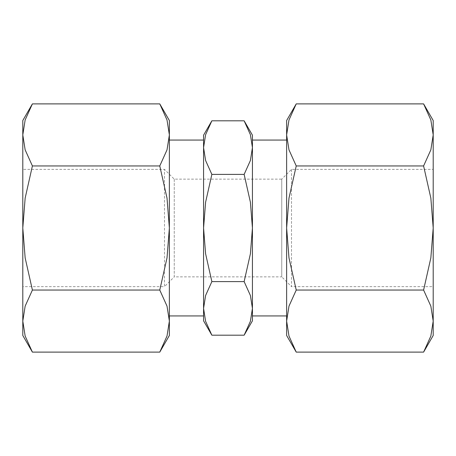 <?xml version="1.0" encoding="UTF-8"?>
<svg xmlns="http://www.w3.org/2000/svg" width="456" height="456" viewBox="0 0 456 456"><rect width="100%" height="100%" fill="white"/><g stroke="black" fill="none" stroke-linecap="round" stroke-linejoin="round"><path stroke-width="0.34" stroke-dasharray="2.28 1.71" d="M244.137 335.188L250.395 321.303L252.43 308.393L252.43 140.055M286.63 120.515L286.63 335.485M159.771 352.112L167.016 336.032L169.37 321.087L169.37 120.515M203.57 140.055L203.57 135.17M252.43 320.83L252.43 308.393L250.395 295.482L244.137 281.597L250.395 253.815L252.43 228L252.43 308.393M252.43 315.945L252.43 228L250.395 202.185L244.137 174.403L250.395 160.518L252.43 147.607L252.43 135.17M252.43 147.607L250.395 134.697L244.137 120.811M203.57 320.83L203.57 308.393L205.605 321.303L211.863 335.188M211.863 120.811L205.605 134.697L203.57 147.607L205.605 160.518L211.863 174.403L205.605 202.185L203.57 228L203.57 147.607M169.37 335.485L169.37 321.087L167.016 306.136L159.771 290.056L167.016 257.896L169.37 228L169.37 315.945L169.37 228L167.016 198.103L159.771 165.944L167.016 149.864L169.37 134.913L167.016 119.968L159.771 103.888M22.8 335.485L22.8 321.087L25.154 336.032L32.399 352.112M32.399 103.888L25.154 119.968L22.8 134.913L22.8 120.515M291.515 169.37L291.515 286.63L433.2 286.63L433.2 169.37L291.515 169.37L281.745 179.145L281.745 276.855L291.515 286.63L291.515 169.37M174.255 179.145L174.255 276.855L281.745 276.855L281.745 179.145L174.255 179.145L164.485 169.37L164.485 286.63L174.255 276.855L174.255 179.145M22.8 169.37L22.8 286.63L164.485 286.63L164.485 169.37L22.8 169.37L22.8 286.63M433.2 169.37L433.2 286.63M296.229 103.888L288.984 119.968L286.63 134.913L288.984 149.864L296.229 165.944L288.984 198.103L286.63 228L286.63 315.945L286.63 228L288.984 257.896L296.229 290.056L288.984 306.136L286.63 321.087L288.984 336.032L296.229 352.112M423.601 290.056L430.846 257.896L433.2 228L433.2 321.087L430.846 306.136L423.601 290.056L296.229 290.056M423.601 165.944L430.846 149.864L433.2 134.913L433.2 228L430.846 198.103L423.601 165.944L296.229 165.944M433.2 120.515L433.2 134.913L430.846 119.968L423.601 103.888M423.601 352.112L430.846 336.032L433.2 321.087L433.2 335.485M22.8 134.913L25.154 149.864L32.399 165.944L25.154 198.103L22.8 228L22.8 134.913M22.8 228L25.154 257.896L32.399 290.056L25.154 306.136L22.8 321.087L22.8 228M32.399 165.944L159.771 165.944M32.399 290.056L159.771 290.056M203.57 308.393L203.57 228L205.605 253.815L211.863 281.597L205.605 295.482L203.57 308.393L203.57 228L203.57 315.945M211.863 174.403L244.137 174.403M211.863 281.597L244.137 281.597"/><path stroke-width="0.68" d="M286.63 140.055L252.43 140.055L252.43 320.83L244.137 335.188L250.395 321.303L252.43 308.393L252.43 315.945L286.63 315.945M203.57 147.607L203.57 228L205.605 202.185L211.863 174.403L205.605 160.518L203.57 147.607L205.605 134.697L211.863 120.811L203.57 135.17L203.57 147.607L203.57 140.055L169.37 140.055M252.43 147.607L252.43 135.17L244.137 120.811L250.395 134.697L252.43 147.607L250.395 160.518L244.137 174.403L250.395 202.185L252.43 228L250.395 253.815L244.137 281.597L250.395 295.482L252.43 308.393M203.57 320.83L211.863 335.188L205.605 321.303L203.57 308.393L203.57 320.83M159.771 352.112L169.37 335.485L169.37 321.087L167.016 336.032L159.771 352.112L32.399 352.112L25.154 336.032L22.8 321.087L25.154 306.136L32.399 290.056L25.154 257.896L22.8 228L22.8 335.485L32.399 352.112M169.37 120.515L159.771 103.888L167.016 119.968L169.37 134.913L169.37 321.087L167.016 306.136L159.771 290.056L167.016 257.896L169.37 228L167.016 198.103L159.771 165.944L167.016 149.864L169.37 134.913L169.37 120.515M32.399 103.888L22.8 120.515L22.8 228L25.154 198.103L32.399 165.944L25.154 149.864L22.8 134.913L25.154 119.968L32.399 103.888L159.771 103.888M296.229 352.112L286.63 335.485L286.63 120.515L296.229 103.888L288.984 119.968L286.63 134.913L288.984 149.864L296.229 165.944L288.984 198.103L286.63 228L288.984 257.896L296.229 290.056L288.984 306.136L286.63 321.087L288.984 336.032L296.229 352.112L423.601 352.112L433.2 335.485L433.2 321.087L430.846 336.032L423.601 352.112M423.601 103.888L433.2 120.515L433.2 134.913L430.846 149.864L423.601 165.944L430.846 198.103L433.2 228L433.2 134.913L430.846 119.968L423.601 103.888L296.229 103.888M433.2 228L430.846 257.896L423.601 290.056L430.846 306.136L433.2 321.087L433.2 228M423.601 165.944L296.229 165.944M423.601 290.056L296.229 290.056M32.399 165.944L159.771 165.944M32.399 290.056L159.771 290.056M203.57 228L203.57 308.393L205.605 295.482L211.863 281.597L205.605 253.815L203.57 228M169.37 315.945L203.57 315.945L203.57 308.393M211.863 174.403L244.137 174.403M211.863 120.811L244.137 120.811M211.863 281.597L244.137 281.597M211.863 335.188L244.137 335.188"/></g></svg>
